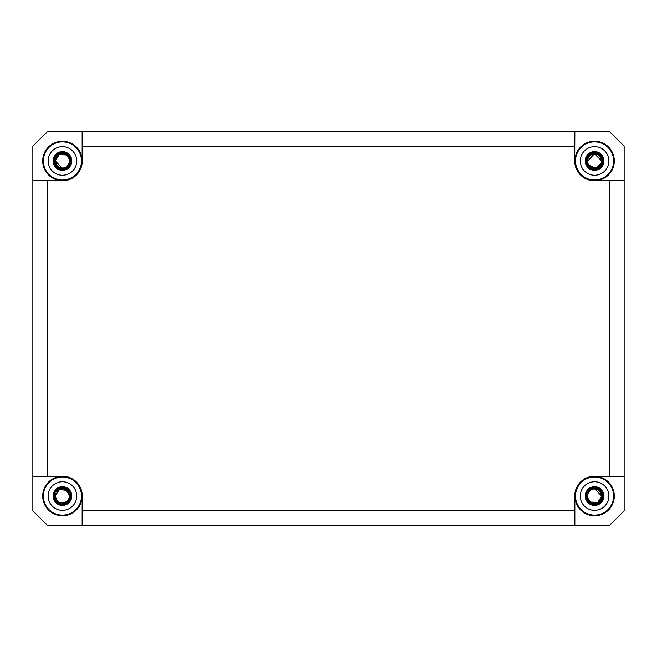 <?xml version="1.0" encoding="UTF-8"?>
<svg xmlns="http://www.w3.org/2000/svg" width="657" height="657" viewBox="0 0 657 657"><rect width="100%" height="100%" fill="white"/><g stroke="black" fill="none" stroke-linecap="round" stroke-linejoin="round"><path stroke-width="0.99" d="M602.288 501.357L602.683 499L601.295 493.579A7.145 7.145 0 0 0 591.16 489.769L586.545 492.931L585.288 494.959M585.288 162.041L586.545 164.069L591.16 167.231A7.145 7.145 0 0 0 601.295 163.421L602.683 158L602.288 155.643M54.712 155.643L54.317 158L55.705 163.421A7.145 7.145 0 0 0 65.84 167.231L70.455 164.069L71.712 162.041M69.535 495.435L66.061 489.892A7.145 7.145 0 0 1 67.95 500.552L63.992 504.51L61.766 505.373M66.061 489.892L60.986 487.535L58.596 487.486M595.603 153.894L594.61 153.82M591.004 154.781L590.372 155.192M600.309 156.695L599.8 156.087M597.673 154.526L596.917 154.214L597.673 154.526M587.654 159.224L587.44 161.179M591.128 154.707L590.142 155.372M589.452 155.996L588.623 157.031M588.138 157.885L587.703 159.051M587.498 160.078L587.44 161.072M590.766 154.929L590.306 155.241M589.132 156.35L588.779 156.801M595.521 168.044L596.605 167.822L595.521 168.044C598.979 168.98 605.499 160.817 598.396 154.929C590.446 149.607 582.816 162.952 590.898 167.075C598.404 172.134 606.304 159.569 598.502 154.995C592.023 149.311 582.077 161.803 591.16 167.231C586.685 163.724 586.299 159.807 589.994 155.487C596.195 152.416 600.104 154.239 601.73 160.965L594.429 153.82L587.448 161.277M588.565 164.817L595.365 168.069L601.295 163.421M588.532 155.537L588.155 155.988M602.223 158.173L597.977 153.574L591.719 153.352L587.169 157.639L587.005 163.897L587.169 157.639L591.719 153.352L597.977 153.574L602.223 158.173M589.592 166.073L590.651 166.927L589.592 166.073M592.811 167.888L593.509 168.028L592.811 167.888M593.591 168.036L594.01 168.085L593.591 168.036M597.484 167.494L599.225 166.402L597.484 167.494M599.398 166.246L600.186 165.4L599.398 166.246M601.41 163.092L601.73 160.965L601.41 163.092M587.547 162.213L587.875 163.412M588.5 164.702L589.115 165.556M592.368 167.757L594.248 168.102M594.585 168.11L596.811 167.757M597.065 167.666L598.806 166.73M598.913 166.648L600.383 165.145M600.712 164.644L601.073 163.963M601.303 163.388L601.73 160.965M601.459 162.911L601.73 161.113M595.653 169.021C603.446 168.447 605.311 156.555 598.067 153.615C589.953 149.196 581.962 161.688 589.37 167.207C596.121 173.514 606.986 163.429 601.196 156.226C596.244 148.433 583.194 155.479 586.997 163.897M586.545 164.069L586.717 157.442L591.546 152.892L598.182 153.13L602.683 158L598.182 153.13L591.546 152.892L586.717 157.442L586.545 164.069C582.504 155.142 596.342 147.669 601.59 155.939C607.741 163.577 596.211 174.277 589.058 167.584C581.199 161.737 589.674 148.49 598.281 153.171C605.959 156.284 603.98 168.898 595.718 169.514L598.264 168.767M599.447 168.085L602.954 163.043M603.175 161.688L603.183 160.292M55.467 162.624L55.607 163.141M68.468 155.537L68.845 155.988M54.777 158.173L59.023 153.574L65.281 153.352L69.831 157.639L69.995 163.897L69.831 157.639L65.281 153.352L59.023 153.574L54.777 158.173M68.271 165.063L68.747 164.283L68.271 165.063M69.543 161.392L69.461 159.791M69.338 159.199L69.034 158.28M68.221 156.809L67.499 155.947M66.012 154.789L59.187 154.592L55.27 160.965L55.615 163.166M57.397 166.057L57.849 166.459L57.397 166.057M58.974 167.231L59.779 167.609L58.974 167.231M60.518 167.855L62.152 168.102L60.518 167.855M63.433 168.036L64.025 167.929L63.433 168.036M58.186 155.208L57.726 155.578M56.601 156.818L55.607 158.805L56.601 156.818M57.241 165.893L59.352 167.42M59.401 167.445L61.84 168.085M62.686 168.102L64.6 167.765M64.92 167.658L67.326 166.155M69.125 163.429L69.314 162.821M62.382 153.82L61.972 153.837M61.06 153.952L60.575 154.058M66.242 154.937L58.958 154.707L55.27 160.965C56.206 155.356 59.459 153.138 65.018 154.313C70.693 158.28 70.964 162.583 65.84 167.231C74.923 161.803 64.977 149.311 58.498 154.995C50.696 159.569 58.596 172.134 66.102 167.075C74.184 162.952 66.554 149.607 58.604 154.929C51.501 160.817 58.021 168.98 61.479 168.044M69.56 160.965C69.987 151.742 54.827 151.751 55.27 160.965L55.689 163.388M62.341 168.11L55.27 160.965M55.27 161.055L55.533 162.895M55.771 163.585L56.609 165.129M56.617 165.137L58.062 166.632M58.186 166.722L59.918 167.658M60.189 167.757L62.415 168.11M62.85 168.093L64.632 167.757M69.133 163.404L69.453 162.205M66.776 166.623L67.761 165.704M54.26 158.165L55.081 165.507L61.282 169.514L58.736 168.767M57.553 168.085L54.046 163.043M53.825 161.688L53.817 160.292M61.347 169.021C53.554 168.447 51.689 156.555 58.933 153.615C67.047 149.196 75.038 161.688 67.63 167.207C60.879 173.514 50.014 163.429 55.804 156.226C60.756 148.433 73.806 155.479 70.003 163.897M588.532 501.463L588.155 501.012M602.223 498.827L597.977 503.426L591.719 503.648L587.169 499.361L587.005 493.103L587.169 499.361L591.719 503.648L597.977 503.426L602.223 498.827M588.729 491.937L588.253 492.717L588.729 491.937M587.457 495.608L587.539 497.209M587.662 497.801L587.966 498.72M588.779 500.191L589.501 501.053M590.988 502.211L597.813 502.408L601.73 496.035L601.385 493.834M599.603 490.943L599.151 490.541L599.603 490.943M598.026 489.769L597.221 489.391L598.026 489.769M596.482 489.145L594.848 488.898L596.482 489.145M593.567 488.964L592.975 489.071L593.567 488.964M598.814 501.792L599.274 501.422M600.399 500.182L601.393 498.195L600.399 500.182M599.759 491.108L597.648 489.58M597.599 489.555L595.16 488.915M594.314 488.898L592.4 489.235M592.08 489.342L589.674 490.845M587.875 493.571L587.687 494.179M594.618 503.18L595.028 503.163M595.94 503.048L596.425 502.942M601.533 494.376L601.393 493.859M594.659 488.89L601.73 496.035L601.311 493.612M601.73 495.945L601.467 494.105M601.229 493.415L600.391 491.871M600.383 491.863L598.938 490.368M598.814 490.278L597.082 489.342M596.811 489.243L594.585 488.89M594.15 488.907L592.368 489.243M587.867 493.596L587.547 494.795M590.224 490.377L589.239 491.296M590.758 502.063L598.042 502.293L601.73 496.035C600.794 501.644 597.542 503.862 591.982 502.687C586.307 498.72 586.036 494.417 591.16 489.769C582.077 495.197 592.023 507.689 598.502 502.005C606.304 497.431 598.404 484.866 590.898 489.925C582.816 494.048 590.446 507.393 598.396 502.071C605.499 496.183 598.979 488.02 595.521 488.956M602.74 498.835L601.919 491.493L595.718 487.486L598.264 488.233M599.447 488.915L602.954 493.957M603.175 495.312L603.183 496.708M595.653 487.979C603.446 488.553 605.311 500.445 598.067 503.385C589.953 507.804 581.962 495.312 589.37 489.793C596.121 483.486 606.986 493.571 601.196 500.774C596.244 508.567 583.194 501.521 586.997 493.103M587.44 496.035C587.013 505.258 602.173 505.249 601.73 496.035M68.361 492.077L67.26 490.787M66.546 490.204L59.13 489.687L55.27 496.068M65.388 489.539L63.737 489.013M61.479 488.956L59.59 489.473M57.759 490.623L56.453 492.093M69.223 498.211L69.56 496.027L66.727 490.344M66.628 490.262L59.179 489.662L55.27 496.035C57.397 503.385 61.627 504.888 67.95 500.552M59.187 489.662L59.91 489.342M61.388 488.964L62.76 488.898M66.07 489.9L68.542 492.356M69.01 493.292L69.396 494.516M69.338 497.801L69.502 496.947M69.355 497.735L69.001 498.811M66.866 501.619L65.289 502.572M59.335 489.588L58.169 490.286M55.599 493.883L55.27 496.035M66.981 490.541L66.193 489.966M64.986 489.366L64.246 489.128M62.719 488.898L62.193 488.89M61.224 488.989L59.713 489.424M57.364 490.976L56.527 491.986M55.894 493.12L55.582 493.949M69.305 497.932L69.56 495.986M69.256 493.99L68.928 493.103M68.32 492.011L67.86 491.411M55.615 498.22L57.315 501.045M58.251 501.841L58.785 502.194M60.189 502.827L60.961 503.032M62.325 503.18L63.836 503.032M66.571 501.849L69.322 497.858M58.013 501.669L57.578 501.299M62.587 503.18L64.731 502.794M62.76 503.172L64.764 502.786M68.188 500.248L69.207 498.252M67.934 490.065C62.448 484.373 52.026 490.746 54.58 498.22C56.264 505.939 68.476 505.997 70.225 498.285C72.853 490.836 62.489 484.373 56.954 490.015C50.803 494.984 56.231 505.923 63.901 504.026M574.744 510.817L82.256 510.817L82.125 525.6L82.125 496.035A19.71 19.71 0 0 1 62.415 515.745A19.71 19.71 0 0 1 42.705 496.035A19.71 19.71 0 0 1 62.415 476.325L32.85 476.325L32.85 510.817L47.633 525.6L609.368 525.6L624.15 510.817L624.15 476.325L594.585 476.325A19.71 19.71 0 0 1 614.295 496.035A19.71 19.71 0 0 1 594.585 515.745A19.71 19.71 0 0 1 574.875 496.035L574.875 525.6L574.875 496.035M574.875 160.965A19.71 19.71 0 0 1 594.585 141.255A19.71 19.71 0 0 1 614.295 160.965A19.71 19.71 0 0 1 594.585 180.675L624.15 180.675L624.15 146.183L609.368 131.4L574.875 131.4L574.744 160.965A19.841 19.841 0 0 0 594.585 180.806L594.585 180.675M42.705 160.965A19.71 19.71 0 0 1 62.415 141.255A19.71 19.71 0 0 1 82.125 160.965L82.125 131.4L47.633 131.4L32.85 146.183L32.85 180.675L62.415 180.675A19.71 19.71 0 0 1 42.705 160.965M42.836 496.035A19.579 19.579 0 0 1 62.415 476.456A19.579 19.579 0 0 1 81.994 496.035A19.579 19.579 0 0 1 62.415 515.614A19.579 19.579 0 0 1 42.836 496.035M82.256 510.817L82.256 496.035A19.841 19.841 0 0 0 62.415 476.194L62.415 476.325M43.354 496.035A19.061 19.061 0 0 1 62.415 476.974A19.061 19.061 0 0 1 81.476 496.035A19.061 19.061 0 0 1 62.415 515.096A19.061 19.061 0 0 1 43.354 496.035M81.476 160.965A19.061 19.061 0 0 1 62.415 180.026A19.061 19.061 0 0 1 43.354 160.965A19.061 19.061 0 0 1 62.415 141.904A19.061 19.061 0 0 1 81.476 160.965M48.125 160.965A14.29 14.29 0 0 1 62.415 146.675A14.29 14.29 0 0 1 76.705 160.965A14.29 14.29 0 0 1 62.415 175.255A14.29 14.29 0 0 1 48.125 160.965M613.646 160.965A19.061 19.061 0 0 1 594.585 180.026A19.061 19.061 0 0 1 575.524 160.965A19.061 19.061 0 0 1 594.585 141.904A19.061 19.061 0 0 1 613.646 160.965M580.295 160.965A14.29 14.29 0 0 1 594.585 146.675A14.29 14.29 0 0 1 608.875 160.965A14.29 14.29 0 0 1 594.585 175.255A14.29 14.29 0 0 1 580.295 160.965M575.524 496.035A19.061 19.061 0 0 1 594.585 476.974A19.061 19.061 0 0 1 613.646 496.035A19.061 19.061 0 0 1 594.585 515.096A19.061 19.061 0 0 1 575.524 496.035M580.295 496.035A14.29 14.29 0 0 1 594.585 481.745A14.29 14.29 0 0 1 608.875 496.035A14.29 14.29 0 0 1 594.585 510.325A14.29 14.29 0 0 1 580.295 496.035M48.125 496.035A14.29 14.29 0 0 1 62.415 481.745A14.29 14.29 0 0 1 76.705 496.035A14.29 14.29 0 0 1 62.415 510.325A14.29 14.29 0 0 1 48.125 496.035M81.994 160.965A19.579 19.579 0 0 1 62.415 180.544A19.579 19.579 0 0 1 42.836 160.965A19.579 19.579 0 0 1 62.415 141.386A19.579 19.579 0 0 1 81.994 160.965M62.415 476.194L47.633 476.194L47.633 180.806L62.415 180.806A19.841 19.841 0 0 0 82.256 160.965L82.125 160.965M82.256 160.965L82.125 131.4L574.875 131.4L574.744 160.965M82.256 146.183L574.744 146.183M609.368 180.806L609.368 476.194L624.15 476.325L624.15 180.675L594.585 180.806M609.368 476.194L594.585 476.194A19.841 19.841 0 0 0 574.744 496.035M575.006 496.035A19.579 19.579 0 0 1 594.585 476.456A19.579 19.579 0 0 1 614.164 496.035A19.579 19.579 0 0 1 594.585 515.614A19.579 19.579 0 0 1 575.006 496.035M47.633 476.194L32.85 476.325L32.85 180.675L47.633 180.806M614.164 160.965A19.579 19.579 0 0 1 594.585 180.544A19.579 19.579 0 0 1 575.006 160.965A19.579 19.579 0 0 1 594.585 141.386A19.579 19.579 0 0 1 614.164 160.965M53.053 160.965A9.362 9.362 0 0 1 62.415 151.603A9.362 9.362 0 0 1 71.777 160.965A9.362 9.362 0 0 1 62.415 170.327A9.362 9.362 0 0 1 53.053 160.965M585.223 160.965A9.362 9.362 0 0 1 594.585 151.603A9.362 9.362 0 0 1 603.947 160.965A9.362 9.362 0 0 1 594.585 170.327A9.362 9.362 0 0 1 585.223 160.965M585.223 496.035A9.362 9.362 0 0 1 594.585 486.673A9.362 9.362 0 0 1 603.947 496.035A9.362 9.362 0 0 1 594.585 505.397A9.362 9.362 0 0 1 585.223 496.035M53.053 496.035A9.362 9.362 0 0 1 62.415 486.673A9.362 9.362 0 0 1 71.777 496.035A9.362 9.362 0 0 1 62.415 505.397A9.362 9.362 0 0 1 53.053 496.035M601.451 165.326L602.05 164.176M602.477 162.928L602.691 160.333M54.317 158L58.818 153.13L65.454 152.892L70.283 157.442L70.455 164.069L70.283 157.442L65.454 152.892L58.818 153.13L54.317 158M55.549 165.326L54.95 164.176M54.523 162.928L54.309 160.333M61.282 169.514C53.02 168.898 51.041 156.284 58.719 153.171C67.326 148.49 75.801 161.737 67.942 167.584C60.789 174.277 49.259 163.577 55.41 155.939C60.658 147.669 74.496 155.142 70.455 164.069M602.683 499L598.182 503.87L591.546 504.108L586.717 499.558L586.545 492.931L586.717 499.558L591.546 504.108L598.182 503.87L602.683 499M601.451 491.674L602.05 492.824M602.477 494.072L602.691 496.667M595.718 487.486C603.98 488.102 605.959 500.716 598.281 503.829C589.674 508.51 581.199 495.263 589.058 489.416C596.211 482.723 607.741 493.423 601.59 501.061C596.342 509.331 582.504 501.858 586.545 492.931M68.271 489.703C62.448 483.667 51.394 490.426 54.112 498.351C55.894 506.539 68.845 506.596 70.701 498.425C73.485 490.516 62.489 483.667 56.617 489.654C50.096 494.918 55.861 506.522 63.992 504.51L57.504 503.122L53.923 497.538L55.369 491.066L60.986 487.535L58.251 488.488M60.986 487.535L55.369 491.066L53.923 497.538L57.504 503.122L63.992 504.51"/></g></svg>
